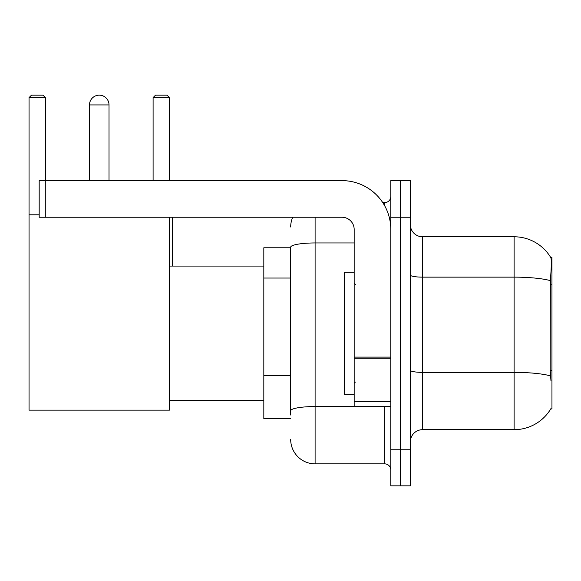 <?xml version="1.0" encoding="UTF-8"?>
<svg xmlns="http://www.w3.org/2000/svg" width="581" height="581" viewBox="0 0 581 581"><rect width="100%" height="100%" fill="white"/><g stroke="black" fill="none" stroke-linecap="round" stroke-linejoin="round"><path stroke-width="0.87" d="M550.752 408.922L550.962 408.559A42.733 42.733 0 0 1 514.105 429.679A42.733 42.733 0 0 0 550.752 408.922L551.95 408.922L551.95 257.536L550.839 257.688A42.733 42.733 0 0 0 514.105 236.779A42.733 42.733 0 0 1 550.752 257.536A42.733 42.733 0 0 0 514.105 236.779L422.54 236.779A12.208 12.208 0 0 1 410.331 224.571A12.208 12.208 0 0 0 422.54 236.779L422.54 429.679A12.208 12.208 0 0 0 410.331 441.887M290.682 247.767L263.825 247.767L263.825 418.69L290.682 418.69M400.563 449.215L400.563 485.839L410.331 485.839L410.331 449.215L400.563 449.215L400.563 485.839L390.795 485.839L390.795 449.215L400.563 449.215L400.563 217.25L400.563 449.215M390.795 449.215L390.795 180.618L400.563 180.618L400.563 217.25L400.563 180.618L410.331 180.618L410.331 449.215M550.962 380.845L550.178 370.235L550.352 280.63C551.413 267.347 551.572 259.707 550.839 257.688A42.733 42.733 0 0 0 514.105 236.779L514.105 277.137L422.54 277.137A12.208 2.121 0 0 1 410.331 275.016M550.483 375.892A42.733 7.422 180 0 0 514.105 372.363L514.105 429.679L422.54 429.679M290.682 415.03L290.682 247.194A24.417 4.241 180 0 1 315.098 242.952L354.17 242.952M315.098 217.25L315.098 463.863L384.687 463.863L384.687 406.482M382.748 202.595L384.687 202.595A6.108 6.108 0 0 0 390.795 196.494M390.795 469.971A6.108 6.108 0 0 0 384.687 463.863M290.682 227.011A24.417 24.417 0 0 1 292.722 217.25M315.098 463.863A24.417 24.417 0 0 1 290.682 439.447M354.17 272.184L344.402 272.184L344.402 394.274L354.17 394.274M89.481 104.929A9.768 9.768 0 0 1 99.249 95.161A9.768 9.768 0 0 1 109.017 104.929L89.481 104.929L89.481 180.618M109.017 180.618L109.017 104.929M169.449 217.25L169.449 410.142L29.05 410.142L29.05 97.601L31.49 95.161L42.965 95.161L45.412 97.601L29.05 97.601M45.412 180.618L45.412 97.601M29.05 214.803L39.181 214.803M169.449 97.601L153.094 97.601L155.534 95.161L167.008 95.161L169.449 97.601L169.449 180.618M153.094 97.601L153.094 180.618M172.259 266.083L172.259 217.25M390.795 406.482L354.17 406.482L354.17 357.112L390.795 357.112M390.795 229.459A48.833 48.833 0 0 0 341.962 180.618L45.289 180.618L45.289 217.25L341.962 217.25A12.208 12.208 0 0 1 354.17 229.459L354.17 357.112M45.289 217.25L39.181 217.25L39.181 180.618L45.289 180.618M551.95 284.777L550.178 284.777M551.95 370.235L550.178 370.235M290.682 278.038L263.825 278.038M290.682 375.704L263.825 375.704M550.352 280.63A42.733 7.422 180 0 0 514.105 277.137L514.105 372.363L422.54 372.363A12.208 2.121 -0 0 1 410.331 370.242M410.331 217.25L390.795 217.25M386.808 406.482A6.108 1.06 0 0 1 384.687 406.547L315.098 406.547A24.417 4.241 180 0 0 290.682 410.789M384.687 205.812L384.687 202.595M390.795 358.172L354.17 358.172M354.17 401.442L390.795 401.442M355.39 284.392L354.17 283.172M355.39 382.066L354.17 383.286M169.449 400.382L263.825 400.382M169.449 266.083L263.825 266.083"/></g></svg>
